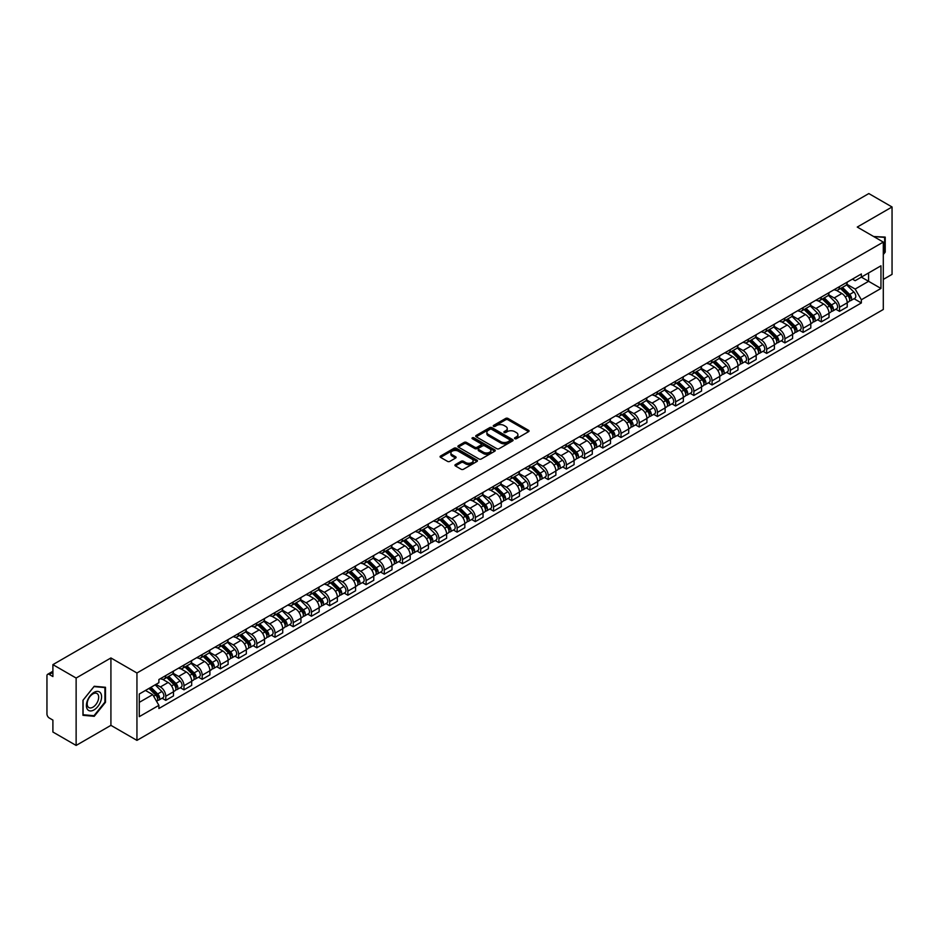 <?xml version="1.0" encoding="UTF-8"?>
<svg xmlns="http://www.w3.org/2000/svg" width="939" height="939" viewBox="0 0 939 939"><rect width="100%" height="100%" fill="white"/><g stroke="black" fill="none" stroke-linecap="round" stroke-linejoin="round"><path stroke-width="1.41" d="M514.818 438.689A1.139 0.657 0 0 0 516.427 438.689L528.598 431.658A1.62 0.939 0 0 0 529.08 431.001A1.62 0.939 0 0 0 528.598 430.332L507.976 418.43A1.62 0.939 0 0 0 505.687 418.43L493.515 425.461A1.139 0.657 0 0 0 495.111 426.388L496.696 425.473A5.188 2.993 0 0 1 504.02 425.473L505.745 426.47A5.188 2.993 0 0 1 507.26 428.583A5.188 2.993 0 0 1 505.745 430.696L504.173 431.611A1.139 0.657 0 0 0 505.769 432.539L507.342 431.623A5.188 2.993 0 0 1 514.678 431.623L516.403 432.621A5.188 2.993 0 0 1 517.917 434.734A5.188 2.993 0 0 1 516.403 436.846L514.818 437.762A1.139 0.657 0 0 0 514.818 438.689L514.818 437.762M455.392 464.605A1.62 0.939 0 0 0 454.91 465.263A1.62 0.939 0 0 0 455.392 465.92L461.178 469.265A1.62 0.939 0 0 0 463.467 469.265L476.989 461.46A1.62 0.939 0 0 0 477.458 460.803A1.62 0.939 0 0 0 476.989 460.133L456.366 448.232A1.62 0.939 0 0 0 454.065 448.232L440.555 456.037A1.62 0.939 0 0 0 440.074 456.694A1.62 0.939 0 0 0 440.555 457.363L447.539 461.389A1.62 0.939 0 0 0 449.828 461.389L455.615 458.056A1.62 0.939 0 0 0 456.096 457.387A1.62 0.939 0 0 0 455.615 456.73L452.152 454.734A4.331 2.5 0 0 1 450.884 452.962A4.331 2.5 0 0 1 453.56 450.65A4.331 2.5 0 0 1 458.279 451.19L471.859 459.03A4.331 2.5 0 0 1 473.127 460.803A4.331 2.5 0 0 1 470.451 463.115A4.331 2.5 0 0 1 465.732 462.563L463.467 461.26A1.62 0.939 0 0 0 461.178 461.26L455.392 464.605L455.392 465.92L461.178 462.61L461.178 461.26M136.941 672.993L110.919 657.957L76.129 678.04L52.901 664.636L868.821 193.563L892.05 206.979L857.26 227.062L883.294 242.086L136.941 672.993L136.941 740.378L883.294 309.483L883.294 242.086M496.801 448.689A1.62 0.939 0 0 0 499.102 448.689L512.612 440.884A1.62 0.939 0 0 0 513.093 440.227A1.62 0.939 0 0 0 512.612 439.569L491.989 427.656A1.62 0.939 0 0 0 489.7 427.656L476.179 435.461A1.62 0.939 0 0 0 475.709 436.119A1.62 0.939 0 0 0 476.179 436.788L496.801 448.689M472.681 438.936A1.139 0.657 0 0 1 473.831 439.088L494.783 451.19L481.284 458.983A1.62 0.939 0 0 1 478.984 458.983L458.361 447.07L458.361 445.743A1.62 0.939 0 0 0 457.892 446.412A1.62 0.939 0 0 0 458.361 447.07M458.361 445.743L464.148 442.41A1.62 0.939 0 0 1 466.448 442.41L474.805 447.234A1.62 0.939 0 0 0 477.094 447.234L480.932 445.016A1.62 0.939 0 0 0 481.414 444.358A1.62 0.939 0 0 0 480.932 443.701L472.235 438.666A1.139 0.657 0 0 1 473.831 437.75L494.806 449.851A1.62 0.939 0 0 1 495.276 450.509A1.62 0.939 0 0 1 494.806 451.178L494.806 449.851M76.129 678.04L76.129 745.437L52.901 732.021L52.901 720.096L49.286 718.006A3.298 1.901 -120 0 1 46.95 713.957L46.95 675.822A3.298 1.901 -120 0 1 47.631 674.308L52.901 671.268M883.294 279.423L892.05 274.364L892.05 206.979M76.129 745.437L110.919 725.354L136.941 740.378M52.901 664.636L52.901 676.561L49.286 674.472A3.298 1.901 -120 0 0 47.631 674.308M839.525 286.571A7.594 4.39 60 0 1 837.952 289.975L845.652 285.526A7.594 4.39 -120 0 0 847.224 282.123M828.585 294.74L834.149 297.956A7.594 4.39 60 0 1 839.525 307.253L847.224 302.804A7.594 4.39 -120 0 0 841.86 293.508L836.344 290.327M847.224 302.804L847.224 306.924L839.525 311.361L835.827 309.236M837.952 289.975A7.594 4.39 60 0 1 834.208 289.635M839.525 307.253L839.525 311.361M821.308 297.076A7.594 4.39 60 0 1 819.735 300.492L827.447 296.043A7.594 4.39 -120 0 0 829.02 292.628M817.623 319.741L821.308 321.877L829.02 317.429L829.02 313.321A7.594 4.39 -120 0 0 823.644 304.025L818.139 300.832M819.735 300.492A7.594 4.39 60 0 1 816.003 300.14M810.38 305.257L815.944 308.473A7.594 4.39 60 0 1 821.308 317.769L821.308 321.877M803.103 307.593A7.594 4.39 60 0 1 801.53 310.997L809.23 306.548A7.594 4.39 -120 0 0 810.803 303.144M799.406 330.258L803.103 332.394L810.803 327.946L810.803 323.838A7.594 4.39 -120 0 0 805.439 314.53L799.922 311.349M801.53 310.997A7.594 4.39 60 0 1 797.798 310.656M792.176 315.774L797.739 318.978A7.594 4.39 60 0 1 803.103 328.286L803.103 332.394M784.898 318.11A7.594 4.39 60 0 1 783.326 321.514L791.025 317.065A7.594 4.39 -120 0 0 792.598 313.661M781.201 340.775L784.898 342.911L792.598 338.463L792.598 334.343A7.594 4.39 -120 0 0 787.234 325.047L781.718 321.866M783.326 321.514A7.594 4.39 60 0 1 779.581 321.173M773.959 326.279L779.523 329.495A7.594 4.39 60 0 1 784.898 338.791L784.898 342.911M766.682 328.615A7.594 4.39 60 0 1 765.109 332.03L772.82 327.582A7.594 4.39 -120 0 0 774.393 324.166M762.996 351.292L766.682 353.416L774.393 348.968L774.393 344.859A7.594 4.39 -120 0 0 769.018 335.563L763.501 332.371M765.109 332.03A7.594 4.39 60 0 1 761.376 331.69M755.754 336.796L761.318 340.012A7.594 4.39 60 0 1 766.682 349.308L766.682 353.416M748.477 339.132A7.594 4.39 60 0 1 746.904 342.535L754.604 338.087A7.594 4.39 -120 0 0 756.177 334.683M744.78 361.797L748.477 363.933L756.177 359.484L756.177 355.376A7.594 4.39 -120 0 0 750.813 346.068L745.296 342.888M746.904 342.535A7.594 4.39 60 0 1 743.16 342.195M737.538 347.313L743.101 350.517A7.594 4.39 60 0 1 748.477 359.825L748.477 363.933M730.272 349.648A7.594 4.39 60 0 1 728.699 353.052L736.399 348.604A7.594 4.39 -120 0 0 737.972 345.2M726.575 372.314L730.272 374.45L737.972 370.001L737.972 365.881A7.594 4.39 -120 0 0 732.596 356.585L727.091 353.404M728.699 353.052A7.594 4.39 60 0 1 724.955 352.712M719.333 357.818L724.896 361.034A7.594 4.39 60 0 1 730.272 370.33L730.272 374.45M712.055 360.153A7.594 4.39 60 0 1 710.483 363.569L718.194 359.121A7.594 4.39 -120 0 0 719.767 355.705M708.358 382.83L712.055 384.955L719.767 380.506L719.767 376.398A7.594 4.39 -120 0 0 714.391 367.102L708.875 363.909M710.483 363.569A7.594 4.39 60 0 1 706.75 363.229M701.128 368.334L706.691 371.551A7.594 4.39 60 0 1 712.055 380.847L712.055 384.955M693.851 370.67A7.594 4.39 60 0 1 692.278 374.074L699.978 369.626A7.594 4.39 -120 0 0 701.55 366.222M690.153 393.335L693.851 395.472L701.55 391.023L701.55 386.915A7.594 4.39 -120 0 0 696.186 377.607L690.67 374.426M692.278 374.074A7.594 4.39 60 0 1 688.533 373.734M682.911 378.851L688.475 382.056A7.594 4.39 60 0 1 693.851 391.363L693.851 395.472M675.634 381.187A7.594 4.39 60 0 1 674.061 384.591L681.773 380.142A7.594 4.39 -120 0 0 683.346 376.739M671.948 403.852L675.634 405.988L683.346 401.54L683.346 397.42A7.594 4.39 -120 0 0 677.97 388.124L672.465 384.943M674.061 384.591A7.594 4.39 60 0 1 670.329 384.251M664.706 389.356L670.27 392.572A7.594 4.39 60 0 1 675.634 401.869L675.634 405.988M657.429 391.692A7.594 4.39 60 0 1 655.856 395.108L663.556 390.659A7.594 4.39 -120 0 0 665.129 387.244M653.732 414.369L657.429 416.493L665.129 412.045L665.129 407.937A7.594 4.39 -120 0 0 659.765 398.641L654.248 395.46M655.856 395.108A7.594 4.39 60 0 1 652.124 394.767M646.501 399.873L652.065 403.089A7.594 4.39 60 0 1 657.429 412.385L657.429 416.493M639.224 402.209A7.594 4.39 60 0 1 637.651 405.613L645.351 401.176A7.594 4.39 -120 0 0 646.924 397.76M635.527 424.874L639.224 427.01L646.924 422.562L646.924 418.454A7.594 4.39 -120 0 0 641.56 409.146L636.043 405.965M637.651 405.613A7.594 4.39 60 0 1 633.907 405.272M628.285 410.39L633.848 413.594A7.594 4.39 60 0 1 639.224 422.902L639.224 427.01M621.008 412.726A7.594 4.39 60 0 1 619.435 416.13L627.146 411.681A7.594 4.39 -120 0 0 628.719 408.277M617.322 435.391L621.008 437.527L628.719 433.079L628.719 428.959A7.594 4.39 -120 0 0 623.343 419.663L617.827 416.482M619.435 416.13A7.594 4.39 60 0 1 615.702 415.789M610.08 420.895L615.644 424.111A7.594 4.39 60 0 1 621.008 433.407L621.008 437.527M602.803 423.231A7.594 4.39 60 0 1 601.23 426.646L608.93 422.198A7.594 4.39 -120 0 0 610.503 418.782M599.105 445.908L602.803 448.032L610.503 443.584L610.503 439.475A7.594 4.39 -120 0 0 605.139 430.179L599.622 426.999M601.23 426.646A7.594 4.39 60 0 1 597.486 426.306M591.863 431.412L597.427 434.628A7.594 4.39 60 0 1 602.803 443.924L602.803 448.032M584.586 433.748A7.594 4.39 60 0 1 583.025 437.163L590.725 432.715A7.594 4.39 -120 0 0 592.298 429.299M580.901 456.413L584.598 458.549L592.298 454.1L592.298 449.992A7.594 4.39 -120 0 0 586.922 440.684L581.417 437.504M583.025 437.163A7.594 4.39 60 0 1 579.281 436.811M573.659 441.929L579.222 445.133A7.594 4.39 60 0 1 584.598 454.441L584.598 458.549M566.381 444.264A7.594 4.39 60 0 1 564.808 447.668L572.52 443.22A7.594 4.39 -120 0 0 574.081 439.816M562.684 466.929L566.381 469.066L574.081 464.617L574.081 460.509A7.594 4.39 -120 0 0 568.717 451.201L563.2 448.02M564.808 447.668A7.594 4.39 60 0 1 561.076 447.328M555.454 452.434L561.017 455.65A7.594 4.39 60 0 1 566.381 464.946L566.381 469.066M548.176 454.769A7.594 4.39 60 0 1 546.604 458.185L554.303 453.737A7.594 4.39 -120 0 0 555.876 450.333M544.479 477.446L548.176 479.571L555.876 475.122L555.876 471.014A7.594 4.39 -120 0 0 550.512 461.718L544.996 458.537M546.604 458.185A7.594 4.39 60 0 1 542.859 457.845M537.237 462.95L542.801 466.167A7.594 4.39 60 0 1 548.176 475.463L548.176 479.571M529.96 465.286A7.594 4.39 60 0 1 528.387 468.702L536.099 464.253A7.594 4.39 -120 0 0 537.671 460.838M526.274 487.951L529.96 490.088L537.671 485.639L537.671 481.531A7.594 4.39 -120 0 0 532.296 472.235L526.779 469.042M528.387 468.702A7.594 4.39 60 0 1 524.655 468.35M519.032 473.467L524.596 476.672A7.594 4.39 60 0 1 529.96 485.979L529.96 490.088M511.755 475.803A7.594 4.39 60 0 1 510.182 479.207L517.882 474.758A7.594 4.39 -120 0 0 519.455 471.355M508.058 498.468L511.755 500.604L519.455 496.156L519.455 492.048A7.594 4.39 -120 0 0 514.091 482.74L508.574 479.559M510.182 479.207A7.594 4.39 60 0 1 506.45 478.867M500.816 483.972L506.391 487.188A7.594 4.39 60 0 1 511.755 496.496L511.755 500.604M493.55 486.32A7.594 4.39 60 0 1 491.977 489.724L499.677 485.275A7.594 4.39 -120 0 0 501.25 481.871M489.853 508.985L493.55 511.109L501.25 506.661L501.25 502.553A7.594 4.39 -120 0 0 495.886 493.257L490.369 490.076M491.977 489.724A7.594 4.39 60 0 1 488.233 489.383M482.611 494.489L488.174 497.705A7.594 4.39 60 0 1 493.55 507.001L493.55 511.109M475.334 496.825A7.594 4.39 60 0 1 473.761 500.241L481.472 495.792A7.594 4.39 -120 0 0 483.045 492.376M471.648 519.49L475.334 521.626L483.045 517.178L483.045 513.07A7.594 4.39 -120 0 0 477.669 503.774L472.153 500.581M473.761 500.241A7.594 4.39 60 0 1 470.028 499.888M464.406 505.006L469.969 508.222A7.594 4.39 60 0 1 475.334 517.518L475.334 521.626M457.129 507.342A7.594 4.39 60 0 1 455.556 510.746L463.256 506.297A7.594 4.39 -120 0 0 464.828 502.893M453.431 530.007L457.129 532.143L464.828 527.695L464.828 523.586A7.594 4.39 -120 0 0 459.464 514.279L453.948 511.098M455.556 510.746A7.594 4.39 60 0 1 451.812 510.405M446.189 515.523L451.753 518.727A7.594 4.39 60 0 1 457.129 528.035L457.129 532.143M438.912 517.859A7.594 4.39 60 0 1 437.339 521.262L445.051 516.814A7.594 4.39 -120 0 0 446.624 513.41M435.227 540.524L438.912 542.648L446.624 538.211L446.624 534.091A7.594 4.39 -120 0 0 441.248 524.795L435.743 521.615M437.339 521.262A7.594 4.39 60 0 1 433.607 520.922M427.984 526.028L433.548 529.244A7.594 4.39 60 0 1 438.912 538.54L438.912 542.648M420.707 528.364A7.594 4.39 60 0 1 419.134 531.779L426.834 527.331A7.594 4.39 -120 0 0 428.407 523.915M417.01 551.029L420.707 553.165L428.407 548.716L428.407 544.608A7.594 4.39 -120 0 0 423.043 535.312L417.526 532.12M419.134 531.779A7.594 4.39 60 0 1 415.402 531.427M409.78 536.545L415.343 539.761A7.594 4.39 60 0 1 420.707 549.057L420.707 553.165M402.502 538.88A7.594 4.39 60 0 1 400.93 542.284L408.629 537.836A7.594 4.39 -120 0 0 410.202 534.432M398.805 561.545L402.502 563.682L410.202 559.233L410.202 555.125A7.594 4.39 -120 0 0 404.838 545.817L399.321 542.636M400.93 542.284A7.594 4.39 60 0 1 397.185 541.944M391.563 547.061L397.127 550.266A7.594 4.39 60 0 1 402.502 559.574L402.502 563.682M384.286 549.397A7.594 4.39 60 0 1 382.713 552.801L390.424 548.353A7.594 4.39 -120 0 0 391.997 544.949M380.6 572.062L384.286 574.198L391.997 569.75L391.997 565.63A7.594 4.39 -120 0 0 386.622 556.334L381.105 553.153M382.713 552.801A7.594 4.39 60 0 1 378.98 552.461M373.358 557.566L378.922 560.783A7.594 4.39 60 0 1 384.286 570.079L384.286 574.198M366.081 559.902A7.594 4.39 60 0 1 364.508 563.318L372.208 558.869A7.594 4.39 -120 0 0 373.781 555.454M362.384 582.579L366.081 584.704L373.781 580.255L373.781 576.147A7.594 4.39 -120 0 0 368.417 566.851L362.9 563.658M364.508 563.318A7.594 4.39 60 0 1 360.764 562.977M355.142 568.083L360.705 571.299A7.594 4.39 60 0 1 366.081 580.595L366.081 584.704M347.876 570.419A7.594 4.39 60 0 1 346.303 573.823L354.003 569.374A7.594 4.39 -120 0 0 355.576 565.971M344.179 593.084L347.876 595.22L355.576 590.772L355.576 586.664A7.594 4.39 -120 0 0 350.2 577.356L344.695 574.175M346.303 573.823A7.594 4.39 60 0 1 342.559 573.483M336.937 578.6L342.5 581.804A7.594 4.39 60 0 1 347.876 591.112L347.876 595.22M329.659 580.936A7.594 4.39 60 0 1 328.087 584.34L335.798 579.891A7.594 4.39 -120 0 0 337.371 576.487M325.962 603.601L329.659 605.737L337.371 601.289L337.371 597.169A7.594 4.39 -120 0 0 331.995 587.873L326.479 584.692M328.087 584.34A7.594 4.39 60 0 1 324.354 583.999M318.732 589.105L324.295 592.321A7.594 4.39 60 0 1 329.659 601.617L329.659 605.737M311.455 591.441A7.594 4.39 60 0 1 309.882 594.857L317.582 590.408A7.594 4.39 -120 0 0 319.154 586.992M307.757 614.118L311.455 616.242L319.154 611.794L319.154 607.686A7.594 4.39 -120 0 0 313.79 598.389L308.274 595.197M309.882 594.857A7.594 4.39 60 0 1 306.137 594.516M300.515 599.622L306.079 602.838A7.594 4.39 60 0 1 311.455 612.134L311.455 616.242M293.238 601.958A7.594 4.39 60 0 1 291.665 605.362L299.377 600.913A7.594 4.39 -120 0 0 300.95 597.509M289.552 624.623L293.238 626.759L300.95 622.311L300.95 618.202A7.594 4.39 -120 0 0 295.574 608.895L290.069 605.714M291.665 605.362A7.594 4.39 60 0 1 287.933 605.021M282.31 610.139L287.874 613.343A7.594 4.39 60 0 1 293.238 622.651L293.238 626.759M275.033 612.474A7.594 4.39 60 0 1 273.46 615.878L281.16 611.43A7.594 4.39 -120 0 0 282.733 608.026M271.336 635.14L275.033 637.276L282.733 632.827L282.733 628.707A7.594 4.39 -120 0 0 277.369 619.411L271.852 616.23M273.46 615.878A7.594 4.39 60 0 1 269.728 615.538M264.105 620.644L269.669 623.86A7.594 4.39 60 0 1 275.033 633.156L275.033 637.276M256.828 622.98A7.594 4.39 60 0 1 255.255 626.395L262.955 621.947A7.594 4.39 -120 0 0 264.528 618.531M253.131 645.656L256.828 647.781L264.528 643.332L264.528 639.224A7.594 4.39 -120 0 0 259.164 629.928L253.647 626.747M255.255 626.395A7.594 4.39 60 0 1 251.511 626.055M245.889 631.161L251.452 634.377A7.594 4.39 60 0 1 256.828 643.673L256.828 647.781M238.612 633.496A7.594 4.39 60 0 1 237.039 636.9L244.75 632.463A7.594 4.39 -120 0 0 246.323 629.048M234.926 656.161L238.612 658.298L246.323 653.849L246.323 649.741A7.594 4.39 -120 0 0 240.947 640.433L235.431 637.252M237.039 636.9A7.594 4.39 60 0 1 233.306 636.56M227.684 641.677L233.248 644.882A7.594 4.39 60 0 1 238.612 654.19L238.612 658.298M220.407 644.013A7.594 4.39 60 0 1 218.834 647.417L226.534 642.969A7.594 4.39 -120 0 0 228.107 639.565M216.709 666.678L220.407 668.814L228.107 664.366L228.107 660.246A7.594 4.39 -120 0 0 222.743 650.95L217.226 647.769M218.834 647.417A7.594 4.39 60 0 1 215.09 647.077M209.467 652.182L215.031 655.399A7.594 4.39 60 0 1 220.407 664.695L220.407 668.814M202.19 654.518A7.594 4.39 60 0 1 200.629 657.934L208.329 653.485A7.594 4.39 -120 0 0 209.902 650.07M198.505 677.195L202.202 679.32L209.902 674.871L209.902 670.763A7.594 4.39 -120 0 0 204.526 661.467L199.021 658.286M200.629 657.934A7.594 4.39 60 0 1 196.885 657.593M191.263 662.699L196.826 665.915A7.594 4.39 60 0 1 202.202 675.211L202.202 679.32M183.985 665.035A7.594 4.39 60 0 1 182.412 668.451L190.124 664.002A7.594 4.39 -120 0 0 191.685 660.587M180.288 687.7L183.985 689.836L191.685 685.388L191.685 681.28A7.594 4.39 -120 0 0 186.321 671.972L180.804 668.791M182.412 668.451A7.594 4.39 60 0 1 178.68 668.099M173.058 673.216L178.621 676.42A7.594 4.39 60 0 1 183.985 685.728L183.985 689.836M165.78 675.552A7.594 4.39 60 0 1 164.208 678.956L171.907 674.507A7.594 4.39 -120 0 0 173.48 671.103M162.083 698.217L165.78 700.353L173.48 695.905L173.48 691.797A7.594 4.39 -120 0 0 168.116 682.489L162.6 679.308M164.208 678.956A7.594 4.39 60 0 1 160.463 678.615M155.968 684.378L160.405 686.937A7.594 4.39 60 0 1 165.78 696.233L165.78 700.353M852.424 279.118L855.159 280.702L880.958 265.807L868.587 272.956L868.587 281.313L855.159 289.059L846.802 284.235M139.277 702.372L152.705 694.625L158.891 705.342L139.277 716.657L139.277 694.015L158.891 682.688L158.891 679.531L861.356 273.965L861.356 277.134L880.958 288.449L861.356 299.776L855.159 289.059M880.958 265.807L880.958 288.449M158.891 705.342L158.891 708.499L861.356 302.945L861.356 299.776M883.294 254.516L885.219 252.122L885.219 237.109L873.634 236.511M110.919 657.957L110.919 725.354M82.961 715.307L94.229 716.316L105.485 702.302L105.485 687.278L94.229 686.268L82.961 700.283L82.961 715.307M152.705 694.625L145.463 690.447M854.044 298.719L861.356 302.945M93.031 715.624L94.229 716.316M515.276 438.853L516.403 438.196A5.188 2.993 0 0 0 517.917 436.083L517.917 434.734M507.26 428.583L507.26 429.933A5.188 2.993 0 0 1 505.745 432.046L504.619 432.691M528.598 430.332L528.598 431.658L507.976 419.78A1.62 0.939 0 0 0 505.687 419.78L493.961 426.541M512.6 440.896L491.989 429.006A1.62 0.939 0 0 0 489.7 429.006L476.202 436.799L476.179 435.461M509.748 440.684A1.139 0.657 0 0 0 509.748 439.757L491.649 429.311A1.139 0.657 0 0 0 490.041 429.311L488.386 430.273A5.188 2.993 0 0 0 486.872 432.386A5.188 2.993 0 0 0 488.386 434.499L500.757 441.647A5.188 2.993 0 0 0 508.093 441.647L509.748 440.684L509.748 442.034A1.139 0.657 0 0 0 510.088 441.576L510.088 440.227M486.872 432.386L486.872 433.736A5.188 2.993 0 0 0 488.386 435.849L488.386 434.499M509.748 442.034L508.093 442.997A5.188 2.993 0 0 1 500.757 442.997L488.386 435.849M458.385 447.081L464.148 443.76L464.148 442.41M481.414 444.358L481.414 445.708A1.62 0.939 0 0 1 480.932 446.365L477.094 448.584A1.62 0.939 0 0 1 474.805 448.584L466.448 443.76A1.62 0.939 0 0 0 464.148 443.76M483.491 452.246A4.331 2.5 0 0 0 488.21 452.786A4.331 2.5 0 0 0 490.886 450.474A4.331 2.5 0 0 0 489.618 448.713L484.829 445.943A1.62 0.939 0 0 0 482.54 445.943L478.702 448.161A1.62 0.939 0 0 0 478.233 448.83A1.62 0.939 0 0 0 478.702 449.488L483.491 452.246L483.491 453.596A4.331 2.5 0 0 0 488.21 454.136A4.331 2.5 0 0 0 490.886 451.823L490.886 450.474M478.233 448.83L478.233 450.168A1.62 0.939 0 0 0 478.702 450.837L478.702 449.488M483.491 453.596L478.702 450.837M473.127 460.803L473.127 462.141A4.331 2.5 0 0 1 470.451 464.453A4.331 2.5 0 0 1 465.732 463.913L463.467 462.61A1.62 0.939 0 0 0 461.178 462.61M450.884 452.962L450.884 454.312A4.331 2.5 0 0 0 452.152 456.072L452.152 454.734M455.615 456.73L455.615 458.056L452.152 456.072M476.965 461.472L456.366 449.581A1.62 0.939 0 0 0 454.065 449.581L440.567 457.375L440.555 456.037M840.499 288.496L847.682 295.574A4.132 2.383 60 0 1 848.762 301.759L847.224 302.651M841.931 289.916L844.971 291.665M841.297 288.038L849.149 295.797A1.984 1.139 60 0 1 849.678 298.766A1.984 1.139 60 0 1 849.502 298.837M842.483 287.357L849.666 294.435A4.132 2.383 60 0 1 850.746 300.621A4.132 2.383 60 0 1 849.502 300.75M846.497 284.74L853.868 292.006A4.132 2.383 60 0 1 854.948 298.191L850.746 300.621M822.294 299.013L829.466 306.091A4.132 2.383 60 0 1 830.557 312.276L829.02 313.168M823.726 300.421L826.766 302.182M823.092 298.555L830.945 306.302A1.984 1.139 60 0 1 831.473 309.271A1.984 1.139 60 0 1 831.285 309.342M824.278 297.863L831.449 304.94A4.132 2.383 60 0 1 832.541 311.138A4.132 2.383 60 0 1 831.297 311.267M828.292 295.257L835.651 302.522A4.132 2.383 60 0 1 836.743 308.708L832.541 311.138M804.089 309.53L811.261 316.607A4.132 2.383 60 0 1 812.352 322.793L810.803 323.685M805.509 310.938L808.561 312.699M804.876 309.072L812.74 316.819A1.984 1.139 60 0 1 813.256 319.788A1.984 1.139 60 0 1 813.08 319.859M806.073 308.379L813.244 315.457A4.132 2.383 60 0 1 814.336 321.643A4.132 2.383 60 0 1 813.08 321.784M810.087 305.774L817.446 313.027A4.132 2.383 60 0 1 818.538 319.225L814.336 321.643M873.657 236.522L884.644 237.403L884.644 251.957L883.294 253.624M883.916 236.992L884.644 237.403M100.567 692.982A10.728 6.197 120 0 0 90.203 695.764A10.728 6.197 120 0 0 87.421 709.332A10.728 6.197 120 0 0 97.785 706.551A10.728 6.197 120 0 0 100.567 692.982M97.902 694.355A8.122 4.695 120 0 0 96.987 693.51A8.122 4.695 120 0 0 89.428 697.301A8.122 4.695 120 0 0 87.949 706.738A8.122 4.695 120 0 0 88.865 707.583A8.122 4.695 120 0 0 96.424 703.792A8.122 4.695 120 0 0 97.902 694.355M93.994 715.706L83.078 714.732L83.078 700.189L93.994 686.609L104.91 687.583L104.91 702.137L93.994 715.706M104.182 687.16L104.91 687.583M785.873 320.035L793.044 327.112A4.132 2.383 60 0 1 794.136 333.31L792.598 334.19M787.305 321.455L790.345 323.204M786.671 319.577L794.523 327.335A1.984 1.139 60 0 1 795.051 330.305A1.984 1.139 60 0 1 794.864 330.375M787.856 318.896L795.028 325.974A4.132 2.383 60 0 1 796.119 332.16A4.132 2.383 60 0 1 794.875 332.289M791.87 316.279L799.23 323.544A4.132 2.383 60 0 1 800.321 329.73L796.119 332.16M767.668 330.551L774.839 337.629A4.132 2.383 60 0 1 775.931 343.815L774.393 344.707M769.1 331.96L772.14 333.721M768.466 330.094L776.318 337.84A1.984 1.139 60 0 1 776.835 340.81A1.984 1.139 60 0 1 776.659 340.88M769.651 329.413L776.823 336.479A4.132 2.383 60 0 1 777.915 342.676A4.132 2.383 60 0 1 776.67 342.805M773.666 326.795L781.025 334.061A4.132 2.383 60 0 1 782.117 340.247L777.915 342.676M749.451 341.068L756.634 348.146A4.132 2.383 60 0 1 757.714 354.332L756.177 355.224M750.883 342.477L753.923 344.237M750.249 340.611L758.102 348.357A1.984 1.139 60 0 1 758.63 351.327A1.984 1.139 60 0 1 758.454 351.397M751.446 339.918L758.618 346.996A4.132 2.383 60 0 1 759.698 353.181A4.132 2.383 60 0 1 758.454 353.322M755.461 337.312L762.82 344.566A4.132 2.383 60 0 1 763.9 350.763L759.698 353.181M731.246 351.573L738.418 358.651A4.132 2.383 60 0 1 739.509 364.848L737.972 365.729M732.678 352.994L735.718 354.742M732.044 351.116L739.897 358.874A1.984 1.139 60 0 1 740.425 361.844A1.984 1.139 60 0 1 740.237 361.914M733.23 350.435L740.401 357.513A4.132 2.383 60 0 1 741.493 363.698A4.132 2.383 60 0 1 740.249 363.827M737.244 347.817L744.604 355.083A4.132 2.383 60 0 1 745.695 361.269L741.493 363.698M713.041 362.09L720.213 369.168A4.132 2.383 60 0 1 721.305 375.354L719.755 376.246M714.473 363.499L717.513 365.259M713.828 361.632L721.692 369.379A1.984 1.139 60 0 1 722.208 372.349A1.984 1.139 60 0 1 722.032 372.419M715.025 360.952L722.197 368.029A4.132 2.383 60 0 1 723.288 374.215A4.132 2.383 60 0 1 722.032 374.344M719.039 358.334L726.399 365.6A4.132 2.383 60 0 1 727.49 371.785L723.288 374.215M694.825 372.607L701.996 379.685A4.132 2.383 60 0 1 703.088 385.87L701.55 386.762M696.257 374.015L699.297 375.776M695.623 372.149L703.475 379.896A1.984 1.139 60 0 1 704.004 382.866A1.984 1.139 60 0 1 703.816 382.936M696.808 371.457L703.992 378.534A4.132 2.383 60 0 1 705.072 384.72A4.132 2.383 60 0 1 703.827 384.861M700.823 368.851L708.194 376.105A4.132 2.383 60 0 1 709.274 382.302L705.072 384.72M676.62 383.124L683.792 390.19A4.132 2.383 60 0 1 684.883 396.387L683.346 397.267M678.052 384.532L681.092 386.281M677.418 382.654L685.27 390.413A1.984 1.139 60 0 1 685.787 393.382A1.984 1.139 60 0 1 685.611 393.453M678.604 381.973L685.775 389.051A4.132 2.383 60 0 1 686.867 395.237A4.132 2.383 60 0 1 685.623 395.366M682.618 379.356L689.977 386.622A4.132 2.383 60 0 1 691.069 392.807L686.867 395.237M658.415 393.629L665.587 400.707A4.132 2.383 60 0 1 666.667 406.892L665.129 407.784M659.835 395.037L662.887 396.798M659.201 393.171L667.066 400.918A1.984 1.139 60 0 1 667.582 403.887A1.984 1.139 60 0 1 667.406 403.958M660.399 392.49L667.57 399.568A4.132 2.383 60 0 1 668.662 405.754A4.132 2.383 60 0 1 667.406 405.883M664.413 389.873L671.772 397.138A4.132 2.383 60 0 1 672.864 403.324L668.662 405.754M640.198 404.146L647.37 411.223A4.132 2.383 60 0 1 648.462 417.409L646.924 418.301M641.63 405.554L644.67 407.315M640.997 403.688L648.849 411.435A1.984 1.139 60 0 1 649.377 414.404A1.984 1.139 60 0 1 649.189 414.475M642.182 402.995L649.354 410.073A4.132 2.383 60 0 1 650.445 416.259A4.132 2.383 60 0 1 649.201 416.4M646.196 400.39L653.556 407.655A4.132 2.383 60 0 1 654.647 413.841L650.445 416.259M621.994 414.662L629.165 421.74A4.132 2.383 60 0 1 630.257 427.926L628.719 428.806M623.426 416.071L626.466 417.82M622.792 414.193L630.644 421.951A1.984 1.139 60 0 1 631.161 424.921A1.984 1.139 60 0 1 630.985 424.991M623.977 413.512L631.149 420.59A4.132 2.383 60 0 1 632.24 426.776A4.132 2.383 60 0 1 630.996 426.905M627.991 410.895L635.351 418.16A4.132 2.383 60 0 1 636.442 424.346L632.24 426.776M603.777 425.167L610.96 432.245A4.132 2.383 60 0 1 612.04 438.431L610.503 439.323M605.209 426.588L608.249 428.337M604.575 424.71L612.428 432.456A1.984 1.139 60 0 1 612.956 435.426A1.984 1.139 60 0 1 612.78 435.508M605.761 424.029L612.944 431.107A4.132 2.383 60 0 1 614.024 437.292A4.132 2.383 60 0 1 612.78 437.421M609.775 421.411L617.146 428.677A4.132 2.383 60 0 1 618.226 434.863L614.024 437.292M585.572 435.684L592.744 442.762A4.132 2.383 60 0 1 593.835 448.948L592.298 449.84M587.004 437.093L590.044 438.853M586.37 435.227L594.223 442.973A1.984 1.139 60 0 1 594.751 445.943A1.984 1.139 60 0 1 594.563 446.013M587.556 434.534L594.727 441.612A4.132 2.383 60 0 1 595.819 447.797A4.132 2.383 60 0 1 594.575 447.938M591.57 431.928L598.929 439.194A4.132 2.383 60 0 1 600.021 445.379L595.819 447.797M567.367 446.201L574.539 453.279A4.132 2.383 60 0 1 575.63 459.464L574.081 460.345M568.799 447.61L571.839 449.358M568.154 445.732L576.018 453.49A1.984 1.139 60 0 1 576.534 456.46A1.984 1.139 60 0 1 576.358 456.53M569.351 445.051L576.523 452.129A4.132 2.383 60 0 1 577.614 458.314A4.132 2.383 60 0 1 576.358 458.443M573.365 442.445L580.725 449.699A4.132 2.383 60 0 1 581.816 455.885L577.614 458.314M549.151 456.706L556.322 463.784A4.132 2.383 60 0 1 557.414 469.969L555.876 470.862M550.583 458.126L553.623 459.875M549.949 456.248L557.801 463.995A1.984 1.139 60 0 1 558.329 466.965A1.984 1.139 60 0 1 558.142 467.047M551.134 455.568L558.306 462.645A4.132 2.383 60 0 1 559.398 468.831A4.132 2.383 60 0 1 558.153 468.96M555.149 452.95L562.508 460.216A4.132 2.383 60 0 1 563.6 466.401L559.398 468.831M530.946 467.223L538.117 474.301A4.132 2.383 60 0 1 539.209 480.486L537.671 481.378M532.378 468.631L535.418 470.392M531.744 466.765L539.596 474.512A1.984 1.139 60 0 1 540.113 477.482A1.984 1.139 60 0 1 539.937 477.552M532.929 466.073L540.101 473.15A4.132 2.383 60 0 1 541.193 479.336A4.132 2.383 60 0 1 539.948 479.477M536.944 463.467L544.303 470.732A4.132 2.383 60 0 1 545.395 476.918L541.193 479.336M512.729 477.74L519.913 484.817A4.132 2.383 60 0 1 520.992 491.003L519.455 491.895M514.161 479.148L517.201 480.909M513.527 477.282L521.391 485.029A1.984 1.139 60 0 1 521.908 487.998A1.984 1.139 60 0 1 521.732 488.069M514.725 476.589L521.896 483.667A4.132 2.383 60 0 1 522.976 489.853A4.132 2.383 60 0 1 521.732 489.982M518.739 473.984L526.098 481.238A4.132 2.383 60 0 1 527.178 487.423L522.976 489.853M494.524 488.245L501.696 495.323A4.132 2.383 60 0 1 502.788 501.508L501.25 502.4M495.956 489.665L498.996 491.414M495.323 487.787L503.175 495.534A1.984 1.139 60 0 1 503.703 498.503A1.984 1.139 60 0 1 503.515 498.586M496.508 487.106L503.68 494.184A4.132 2.383 60 0 1 504.771 500.37A4.132 2.383 60 0 1 503.527 500.499M500.522 484.489L507.882 491.754A4.132 2.383 60 0 1 508.973 497.94L504.771 500.37M476.319 498.762L483.491 505.839A4.132 2.383 60 0 1 484.583 512.025L483.033 512.917M477.751 500.17L480.791 501.931M477.118 498.304L484.97 506.051A1.984 1.139 60 0 1 485.486 509.02A1.984 1.139 60 0 1 485.31 509.091M478.303 497.611L485.475 504.689A4.132 2.383 60 0 1 486.566 510.886A4.132 2.383 60 0 1 485.322 511.016M482.317 495.006L489.677 502.271A4.132 2.383 60 0 1 490.768 508.457L486.566 510.886M458.103 509.278L465.286 516.356A4.132 2.383 60 0 1 466.366 522.542L464.828 523.434M459.535 510.687L462.575 512.448M458.901 508.821L466.753 516.567A1.984 1.139 60 0 1 467.282 519.537A1.984 1.139 60 0 1 467.106 519.607M460.087 508.128L467.27 515.206A4.132 2.383 60 0 1 468.35 521.391A4.132 2.383 60 0 1 467.106 521.521M464.101 505.522L471.472 512.776A4.132 2.383 60 0 1 472.552 518.974L468.35 521.391M439.898 519.783L447.07 526.861A4.132 2.383 60 0 1 448.161 533.047L446.624 533.939M441.33 521.204L444.37 522.953M440.696 519.326L448.549 527.084A1.984 1.139 60 0 1 449.077 530.054A1.984 1.139 60 0 1 448.889 530.124M441.882 518.645L449.053 525.723A4.132 2.383 60 0 1 450.145 531.908A4.132 2.383 60 0 1 448.901 532.037M445.896 516.027L453.255 523.293A4.132 2.383 60 0 1 454.347 529.479L450.145 531.908M421.693 530.3L428.865 537.378A4.132 2.383 60 0 1 429.945 543.564L428.407 544.456M423.113 531.709L426.165 533.469M422.48 529.842L430.344 537.589A1.984 1.139 60 0 1 430.86 540.559A1.984 1.139 60 0 1 430.684 540.629M423.677 529.15L430.848 536.228A4.132 2.383 60 0 1 431.94 542.425A4.132 2.383 60 0 1 430.684 542.554M427.691 526.544L435.05 533.81A4.132 2.383 60 0 1 436.142 539.995L431.94 542.425M403.477 540.817L410.648 547.895A4.132 2.383 60 0 1 411.74 554.08L410.202 554.972M404.909 542.226L407.949 543.986M404.275 540.359L412.127 548.106A1.984 1.139 60 0 1 412.655 551.076A1.984 1.139 60 0 1 412.467 551.146M405.46 539.667L412.632 546.744A4.132 2.383 60 0 1 413.723 552.93A4.132 2.383 60 0 1 412.479 553.071M409.474 537.061L416.834 544.315A4.132 2.383 60 0 1 417.925 550.512L413.723 552.93M385.272 551.322L392.443 558.4A4.132 2.383 60 0 1 393.535 564.597L391.997 565.478M386.704 552.742L389.744 554.491M386.07 550.864L393.922 558.623A1.984 1.139 60 0 1 394.439 561.592A1.984 1.139 60 0 1 394.263 561.663M387.255 550.184L394.427 557.261A4.132 2.383 60 0 1 395.519 563.447A4.132 2.383 60 0 1 394.274 563.576M391.27 547.566L398.629 554.832A4.132 2.383 60 0 1 399.721 561.017L395.519 563.447M367.055 561.839L374.238 568.917A4.132 2.383 60 0 1 375.318 575.102L373.781 575.994M368.487 563.247L371.527 565.008M367.853 561.381L375.706 569.128A1.984 1.139 60 0 1 376.234 572.097A1.984 1.139 60 0 1 376.058 572.168M369.05 560.7L376.222 567.766A4.132 2.383 60 0 1 377.302 573.964A4.132 2.383 60 0 1 376.058 574.093M373.065 558.083L380.424 565.348A4.132 2.383 60 0 1 381.504 571.534L377.302 573.964M348.85 572.356L356.022 579.433A4.132 2.383 60 0 1 357.113 585.619L355.576 586.511M350.282 573.764L353.322 575.525M349.648 571.898L357.501 579.645A1.984 1.139 60 0 1 358.029 582.614A1.984 1.139 60 0 1 357.841 582.685M350.834 571.205L358.005 578.283A4.132 2.383 60 0 1 359.097 584.469A4.132 2.383 60 0 1 357.853 584.61M354.848 568.6L362.208 575.853A4.132 2.383 60 0 1 363.299 582.051L359.097 584.469M330.645 582.861L337.817 589.938A4.132 2.383 60 0 1 338.909 596.136L337.359 597.016M332.077 584.281L335.117 586.03M331.432 582.403L339.296 590.162A1.984 1.139 60 0 1 339.812 593.131A1.984 1.139 60 0 1 339.636 593.202M332.629 581.722L339.801 588.8A4.132 2.383 60 0 1 340.892 594.986A4.132 2.383 60 0 1 339.636 595.115M336.643 579.105L344.003 586.37A4.132 2.383 60 0 1 345.094 592.556L340.892 594.986M312.429 593.378L319.6 600.455A4.132 2.383 60 0 1 320.692 606.641L319.154 607.533M313.861 594.786L316.901 596.547M313.227 592.92L321.079 600.667A1.984 1.139 60 0 1 321.608 603.636A1.984 1.139 60 0 1 321.42 603.707M314.412 592.239L321.596 599.317A4.132 2.383 60 0 1 322.676 605.502A4.132 2.383 60 0 1 321.431 605.632M318.427 589.622L325.798 596.887A4.132 2.383 60 0 1 326.878 603.073L322.676 605.502M294.224 603.894L301.396 610.972A4.132 2.383 60 0 1 302.487 617.158L300.95 618.05M295.656 605.303L298.696 607.064M295.022 603.437L302.874 611.183A1.984 1.139 60 0 1 303.391 614.153A1.984 1.139 60 0 1 303.215 614.223M296.208 602.744L303.379 609.822A4.132 2.383 60 0 1 304.471 616.007A4.132 2.383 60 0 1 303.227 616.148M300.222 600.138L307.581 607.392A4.132 2.383 60 0 1 308.673 613.59L304.471 616.007M276.019 614.411L283.191 621.477A4.132 2.383 60 0 1 284.271 627.675L282.733 628.555M277.439 615.82L280.479 617.569M276.805 613.942L284.67 621.7A1.984 1.139 60 0 1 285.186 624.67A1.984 1.139 60 0 1 285.01 624.74M278.003 613.261L285.174 620.339A4.132 2.383 60 0 1 286.266 626.524A4.132 2.383 60 0 1 285.01 626.653M282.017 610.643L289.376 617.909A4.132 2.383 60 0 1 290.468 624.095L286.266 626.524M257.802 624.916L264.974 631.994A4.132 2.383 60 0 1 266.066 638.18L264.528 639.072M259.234 626.325L262.274 628.085M258.601 624.458L266.453 632.205A1.984 1.139 60 0 1 266.981 635.175A1.984 1.139 60 0 1 266.793 635.245M259.786 623.778L266.958 630.855A4.132 2.383 60 0 1 268.049 637.041A4.132 2.383 60 0 1 266.805 637.17M263.8 621.16L271.16 628.426A4.132 2.383 60 0 1 272.251 634.611L268.049 637.041M239.598 635.433L246.769 642.511A4.132 2.383 60 0 1 247.861 648.696L246.311 649.588M241.03 636.842L244.07 638.602M240.396 634.975L248.248 642.722A1.984 1.139 60 0 1 248.765 645.692A1.984 1.139 60 0 1 248.589 645.762M241.581 634.283L248.753 641.36A4.132 2.383 60 0 1 249.844 647.546A4.132 2.383 60 0 1 248.6 647.687M245.595 631.677L252.955 638.943A4.132 2.383 60 0 1 254.046 645.128L249.844 647.546M221.381 645.95L228.564 653.028A4.132 2.383 60 0 1 229.644 659.213L228.107 660.094M222.813 647.358L225.853 649.107M222.179 645.48L230.032 653.239A1.984 1.139 60 0 1 230.56 656.208A1.984 1.139 60 0 1 230.384 656.279M223.365 644.8L230.548 651.877A4.132 2.383 60 0 1 231.628 658.063A4.132 2.383 60 0 1 230.384 658.192M227.379 642.182L234.75 649.448A4.132 2.383 60 0 1 235.83 655.633L231.628 658.063M203.176 656.455L210.348 663.533A4.132 2.383 60 0 1 211.439 669.718L209.902 670.61M204.608 657.875L207.648 659.624M203.974 655.997L211.827 663.744A1.984 1.139 60 0 1 212.355 666.713A1.984 1.139 60 0 1 212.167 666.796M205.16 655.316L212.331 662.394A4.132 2.383 60 0 1 213.423 668.58A4.132 2.383 60 0 1 212.179 668.709M209.174 652.699L216.533 659.964A4.132 2.383 60 0 1 217.625 666.15L213.423 668.58M184.971 666.972L192.143 674.049A4.132 2.383 60 0 1 193.234 680.235L191.685 681.127M186.403 668.38L189.443 670.141M185.758 666.514L193.622 674.261A1.984 1.139 60 0 1 194.138 677.23A1.984 1.139 60 0 1 193.962 677.301M186.955 665.821L194.127 672.899A4.132 2.383 60 0 1 195.218 679.085A4.132 2.383 60 0 1 193.962 679.226M190.969 663.216L198.329 670.481A4.132 2.383 60 0 1 199.42 676.667L195.218 679.085M166.755 677.489L173.926 684.566A4.132 2.383 60 0 1 175.018 690.752L173.48 691.632M168.187 678.897L171.227 680.646M167.553 677.019L175.405 684.777A1.984 1.139 60 0 1 175.933 687.747A1.984 1.139 60 0 1 175.746 687.817M168.738 676.338L175.91 683.416A4.132 2.383 60 0 1 177.002 689.602A4.132 2.383 60 0 1 175.757 689.731M172.753 673.733L180.112 680.986A4.132 2.383 60 0 1 181.204 687.172L177.002 689.602M148.972 688.416L155.721 695.071A4.132 2.383 60 0 1 156.813 701.257L156.602 701.374M149.982 689.414L153.022 691.163M149.77 687.958L157.2 695.283A1.984 1.139 60 0 1 157.717 698.252A1.984 1.139 60 0 1 157.541 698.334M150.956 687.278L157.705 693.933A4.132 2.383 60 0 1 158.797 700.118A4.132 2.383 60 0 1 157.552 700.248M155.158 684.848L161.907 691.503A4.132 2.383 60 0 1 162.999 697.689L158.797 700.118M183.985 685.728L191.685 681.28M202.202 675.211L209.902 670.763M220.407 664.695L228.107 660.246M238.612 654.19L246.323 649.741M256.828 643.673L264.528 639.224M275.033 633.156L282.733 628.707M293.238 622.651L300.95 618.202M311.455 612.134L319.154 607.686M329.659 601.617L337.371 597.169M347.876 591.112L355.576 586.664M366.081 580.595L373.781 576.147M384.286 570.079L391.997 565.63M402.502 559.574L410.202 555.125M420.707 549.057L428.407 544.608M438.912 538.54L446.624 534.091M457.129 528.035L464.828 523.586M475.334 517.518L483.045 513.07M493.55 507.001L501.25 502.553M511.755 496.496L519.455 492.048M529.96 485.979L537.671 481.531M548.176 475.463L555.876 471.014M566.381 464.946L574.081 460.509M584.598 454.441L592.298 449.992M602.803 443.924L610.503 439.475M621.008 433.407L628.719 428.959M639.224 422.902L646.924 418.454M657.429 412.385L665.129 407.937M675.634 401.869L683.346 397.42M693.851 391.363L701.55 386.915M712.055 380.847L719.767 376.398M730.272 370.33L737.972 365.881M748.477 359.825L756.177 355.376M766.682 349.308L774.393 344.859M784.898 338.791L792.598 334.343M803.103 328.286L810.803 323.838M821.308 317.769L829.02 313.321M165.78 696.233L173.48 691.797M160.405 686.937L168.116 682.489M178.621 676.42L186.321 671.972M196.826 665.915L204.526 661.467M215.031 655.399L222.743 650.95M233.248 644.882L240.947 640.433M251.452 634.377L259.164 629.928M269.669 623.86L277.369 619.411M287.874 613.343L295.574 608.895M306.079 602.838L313.79 598.389M324.295 592.321L331.995 587.873M342.5 581.804L350.2 577.356M360.705 571.299L368.417 566.851M378.922 560.783L386.622 556.334M397.127 550.266L404.838 545.817M415.343 539.761L423.043 535.312M433.548 529.244L441.248 524.795M451.753 518.727L459.464 514.279M469.969 508.222L477.669 503.774M488.174 497.705L495.886 493.257M506.391 487.188L514.091 482.74M524.596 476.672L532.296 472.235M542.801 466.167L550.512 461.718M561.017 455.65L568.717 451.201M579.222 445.133L586.922 440.684M597.427 434.628L605.139 430.179M615.644 424.111L623.343 419.663M633.848 413.594L641.56 409.146M652.065 403.089L659.765 398.641M670.27 392.572L677.97 388.124M688.475 382.056L696.186 377.607M706.691 371.551L714.391 367.102M724.896 361.034L732.596 356.585M743.101 350.517L750.813 346.068M761.318 340.012L769.018 335.563M779.523 329.495L787.234 325.047M797.739 318.978L805.439 314.53M815.944 308.473L823.644 304.025M834.149 297.956L841.86 293.508M52.901 672.383L49.286 674.472M516.403 438.196L516.403 436.846M504.173 432.539L504.173 431.611M505.745 432.046L505.745 430.696M493.515 426.388L493.515 425.461M505.687 419.78L505.687 418.43M507.976 419.78L507.976 418.43M489.7 429.006L489.7 427.656M491.989 429.006L491.989 427.656M512.612 440.884L512.612 439.569M500.757 442.997L500.757 441.647M508.093 442.997L508.093 441.647M466.448 443.76L466.448 442.41M474.805 448.584L474.805 447.234M477.094 448.584L477.094 447.234M480.932 446.365L480.932 445.016M473.831 439.088L473.831 437.75M463.467 462.61L463.467 461.26M465.732 463.913L465.732 462.563M454.065 449.581L454.065 448.232M456.366 449.581L456.366 448.232M476.989 461.46L476.989 460.133M847.682 295.574L845.311 296.947M850.088 297.851L849.337 298.285M853.868 292.006L849.666 294.435M829.466 306.091L827.095 307.464M831.872 308.368L831.132 308.802M835.651 302.522L831.449 304.94M811.261 316.607L808.89 317.969M813.667 318.884L812.928 319.307M817.446 313.027L813.244 315.457M793.044 327.112L790.673 328.486M795.462 329.389L794.711 329.824M799.23 323.544L795.028 325.974M774.839 337.629L772.468 339.002M777.246 339.906L776.506 340.341M781.025 334.061L776.823 336.479M756.634 348.146L754.263 349.508M759.041 350.423L758.301 350.846M762.82 344.566L758.618 346.996M738.418 358.651L736.047 360.024M740.836 360.928L740.085 361.362M744.604 355.083L740.401 357.513M720.213 369.168L717.842 370.541M722.619 371.445L721.88 371.879M726.399 365.6L722.197 368.029M701.996 379.685L699.637 381.046M704.414 381.962L703.663 382.384M708.194 376.105L703.992 378.534M683.792 390.19L681.421 391.563M686.198 392.467L685.458 392.901M689.977 386.622L685.775 389.051M665.587 400.707L663.216 402.08M667.993 402.984L667.253 403.418M671.772 397.138L667.57 399.568M647.37 411.223L644.999 412.585M649.788 413.5L649.037 413.923M653.556 407.655L649.354 410.073M629.165 421.74L626.794 423.102M631.571 424.005L630.832 424.44M635.351 418.16L631.149 420.59M610.96 432.245L608.589 433.618M613.367 434.522L612.627 434.957M617.146 428.677L612.944 431.107M592.744 442.762L590.373 444.124M595.162 445.039L594.41 445.462M598.929 439.194L594.727 441.612M574.539 453.279L572.168 454.64M576.945 455.556L576.206 455.978M580.725 449.699L576.523 452.129M556.322 463.784L553.951 465.157M558.74 466.061L557.989 466.495M562.508 460.216L558.306 462.645M538.117 474.301L535.746 475.674M540.524 476.578L539.784 477M544.303 470.732L540.101 473.15M519.913 484.817L517.542 486.179M522.319 487.095L521.579 487.517M526.098 481.238L521.896 483.667M501.696 495.323L499.325 496.696M504.114 497.6L503.363 498.034M507.882 491.754L503.68 494.184M483.491 505.839L481.12 507.213M485.897 508.116L485.158 508.551M489.677 502.271L485.475 504.689M465.286 516.356L462.915 517.718M467.692 518.633L466.941 519.056M471.472 512.776L467.27 515.206M447.07 526.861L444.699 528.234M449.476 529.138L448.736 529.573M453.255 523.293L449.053 525.723M428.865 537.378L426.494 538.751M431.271 539.655L430.532 540.089M435.05 533.81L430.848 536.228M410.648 547.895L408.277 549.256M413.066 550.172L412.315 550.594M416.834 544.315L412.632 546.744M392.443 558.4L390.072 559.773M394.849 560.677L394.11 561.111M398.629 554.832L394.427 557.261M374.238 568.917L371.867 570.29M376.645 571.194L375.905 571.628M380.424 565.348L376.222 567.766M356.022 579.433L353.651 580.795M358.44 581.711L357.689 582.133M362.208 575.853L358.005 578.283M337.817 589.938L335.446 591.312M340.223 592.216L339.484 592.65M344.003 586.37L339.801 588.8M319.6 600.455L317.241 601.829M322.018 602.732L321.267 603.167M325.798 596.887L321.596 599.317M301.396 610.972L299.025 612.334M303.802 613.249L303.062 613.672M307.581 607.392L303.379 609.822M283.191 621.477L280.82 622.85M285.597 623.754L284.857 624.189M289.376 617.909L285.174 620.339M264.974 631.994L262.603 633.367M267.392 634.271L266.641 634.705M271.16 628.426L266.958 630.855M246.769 642.511L244.398 643.872M249.175 644.788L248.436 645.21M252.955 638.943L248.753 641.36M228.564 653.028L226.193 654.389M230.971 655.293L230.231 655.727M234.75 649.448L230.548 651.877M210.348 663.533L207.977 664.906M212.766 665.81L212.014 666.244M216.533 659.964L212.331 662.394M192.143 674.049L189.772 675.411M194.549 676.326L193.81 676.749M198.329 670.481L194.127 672.899M173.926 684.566L171.555 685.928M176.344 686.843L175.593 687.266M180.112 680.986L175.91 683.416M155.721 695.071L153.656 696.269M158.128 697.348L157.388 697.783M161.907 691.503L157.705 693.933"/></g></svg>
